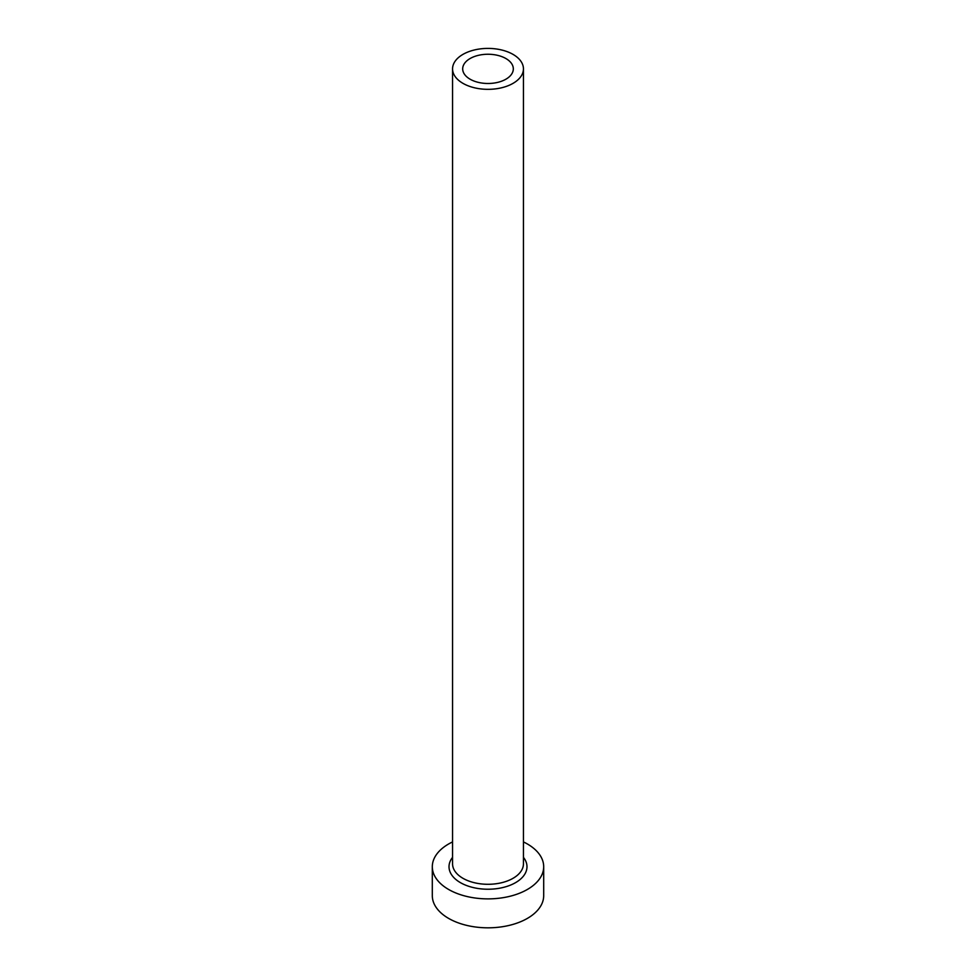 <?xml version="1.0" encoding="UTF-8"?>
<svg xmlns="http://www.w3.org/2000/svg" width="976" height="976" viewBox="0 0 976 976"><rect width="100%" height="100%" fill="white"/><g stroke="black" fill="none" stroke-linecap="round" stroke-linejoin="round"><path stroke-width="1.46" d="M505.897 58.536A25.315 14.616 0 0 0 478.313 55.364A25.315 14.616 0 0 0 462.685 68.869A25.315 14.616 0 0 0 470.103 79.202A25.315 14.616 0 0 0 497.687 82.374A25.315 14.616 0 0 0 513.315 68.869A25.315 14.616 0 0 0 505.897 58.536M462.941 83.338A35.441 20.459 0 0 0 501.566 87.779A35.441 20.459 0 0 0 523.441 68.869A35.441 20.459 0 0 0 513.059 54.4A35.441 20.459 0 0 0 474.434 49.959A35.441 20.459 0 0 0 452.559 68.869A35.441 20.459 0 0 0 462.941 83.338M452.559 841.922A55.693 32.159 0 0 0 432.307 866.725A55.693 32.159 0 0 0 448.618 889.465A55.693 32.159 0 0 0 509.313 896.432A55.693 32.159 0 0 0 543.693 866.725A55.693 32.159 0 0 0 527.382 843.984A55.693 32.159 0 0 0 523.441 841.922M432.307 866.725L432.307 895.663A55.693 32.159 0 0 0 448.618 918.404A55.693 32.159 0 0 0 509.313 925.37A55.693 32.159 0 0 0 543.693 895.663L543.693 866.725M523.441 857.355A38.991 22.509 180 0 1 510.253 885.208A38.991 22.509 180 0 1 460.428 882.646A38.991 22.509 180 0 1 452.559 857.355M452.559 68.869L452.559 863.833A35.441 20.459 0 0 0 462.941 878.302A35.441 20.459 0 0 0 501.566 882.731A35.441 20.459 0 0 0 523.441 863.833L523.441 68.869"/></g></svg>
